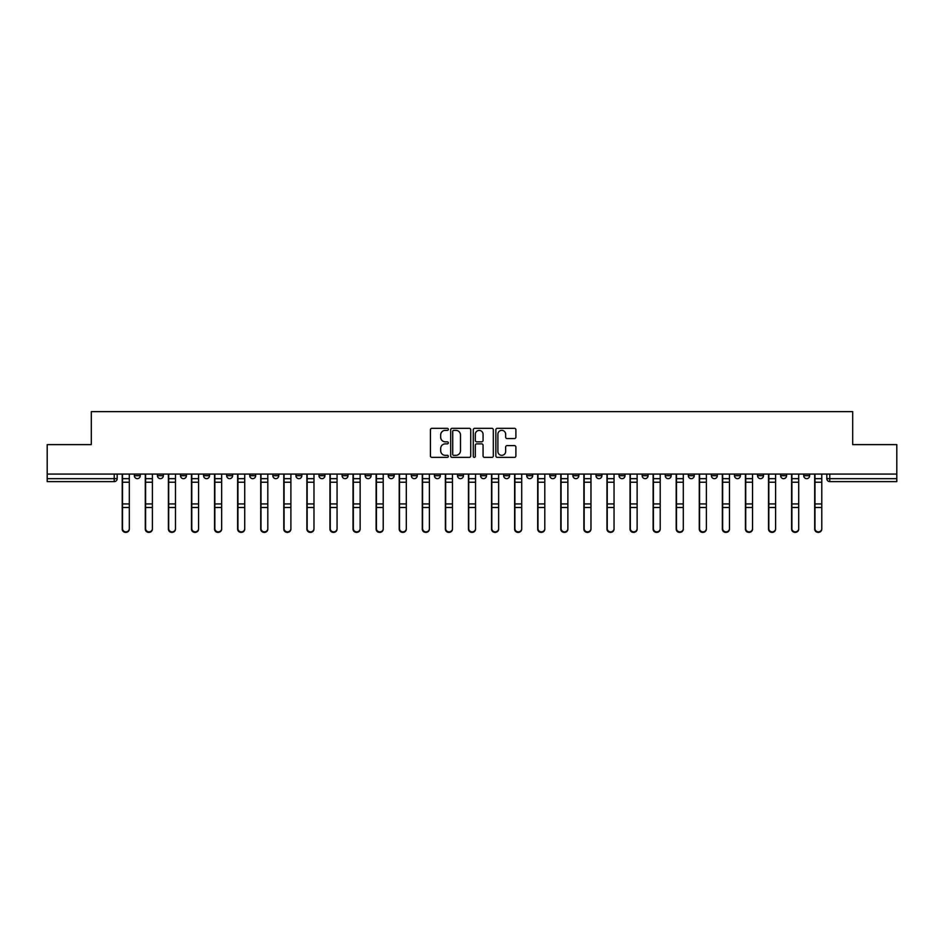 <?xml version="1.0" encoding="UTF-8"?>
<svg xmlns="http://www.w3.org/2000/svg" width="944" height="944" viewBox="0 0 944 944"><rect width="100%" height="100%" fill="white"/><g stroke="black" fill="none" stroke-linecap="round" stroke-linejoin="round"><path stroke-width="1.42" d="M448.329 429.343A1.015 1.015 0 0 0 447.314 428.328L431.88 428.328A1.451 1.451 0 0 0 430.429 429.78L430.429 455.928A1.451 1.451 0 0 0 431.88 457.38L447.314 457.38A1.015 1.015 0 0 0 448.329 456.365A1.015 1.015 0 0 0 447.314 455.338L445.308 455.338A4.649 4.649 0 0 1 440.671 450.701L440.671 448.518A4.649 4.649 0 0 1 445.308 443.869L447.314 443.869A1.015 1.015 0 0 0 448.329 442.854A1.015 1.015 0 0 0 447.314 441.839L445.308 441.839A4.649 4.649 0 0 1 440.671 437.19L440.671 435.007A4.649 4.649 0 0 1 445.308 430.358L447.314 430.358A1.015 1.015 0 0 0 448.329 429.343M780.653 474.077L780.653 475.705L786.564 475.705A2.962 2.962 0 0 1 783.614 478.655A2.962 2.962 0 0 1 780.653 475.705L780.653 474.077M757.572 475.705L757.572 474.077L757.572 475.705A2.962 2.962 0 0 0 760.522 478.655A2.962 2.962 0 0 1 757.572 475.705L763.484 475.705A2.962 2.962 0 0 1 760.522 478.655M711.398 474.077L711.398 475.705L717.322 475.705A2.962 2.962 0 0 1 714.36 478.655A2.962 2.962 0 0 1 711.398 475.705L711.398 474.077M688.318 475.705L688.318 474.077L688.318 475.705A2.962 2.962 0 0 0 691.279 478.655A2.962 2.962 0 0 1 688.318 475.705L694.241 475.705A2.962 2.962 0 0 1 691.279 478.655M665.237 475.705L665.237 474.077L665.237 475.705A2.962 2.962 0 0 0 668.199 478.655A2.962 2.962 0 0 1 665.237 475.705L671.16 475.705A2.962 2.962 0 0 1 668.199 478.655A2.962 2.962 0 0 0 671.16 475.705A2.962 2.962 0 0 1 668.199 478.655M595.994 475.705L595.994 474.077L595.994 475.705A2.962 2.962 0 0 0 598.956 478.655A2.962 2.962 0 0 1 595.994 475.705L601.906 475.705A2.962 2.962 0 0 1 598.956 478.655M572.914 474.077L572.914 475.705L578.825 475.705A2.962 2.962 0 0 1 575.875 478.655A2.962 2.962 0 0 1 572.914 475.705L572.914 474.077M549.833 474.077L549.833 475.705L555.745 475.705A2.962 2.962 0 0 1 552.783 478.655A2.962 2.962 0 0 1 549.833 475.705L549.833 474.077M526.74 474.077L526.74 475.705L532.664 475.705A2.962 2.962 0 0 1 529.702 478.655A2.962 2.962 0 0 1 526.74 475.705L526.74 474.077M503.659 475.705L503.659 474.077L503.659 475.705A2.962 2.962 0 0 0 506.621 478.655A2.962 2.962 0 0 1 503.659 475.705L509.583 475.705A2.962 2.962 0 0 1 506.621 478.655M457.498 474.077L457.498 475.705L463.421 475.705A2.962 2.962 0 0 1 460.46 478.655A2.962 2.962 0 0 1 457.498 475.705L457.498 474.077M434.417 475.705L434.417 474.077L434.417 475.705A2.962 2.962 0 0 0 437.379 478.655A2.962 2.962 0 0 1 434.417 475.705L440.341 475.705A2.962 2.962 0 0 1 437.379 478.655A2.962 2.962 0 0 0 440.341 475.705A2.962 2.962 0 0 1 437.379 478.655M295.92 474.077L295.92 475.705L301.844 475.705A2.962 2.962 0 0 1 298.882 478.655A2.962 2.962 0 0 1 295.92 475.705L295.92 474.077M272.84 474.077L272.84 475.705L278.763 475.705A2.962 2.962 0 0 1 275.801 478.655A2.962 2.962 0 0 1 272.84 475.705L272.84 474.077M249.759 474.077L249.759 475.705L255.682 475.705A2.962 2.962 0 0 1 252.721 478.655A2.962 2.962 0 0 1 249.759 475.705L249.759 474.077M203.597 474.077L203.597 475.705L209.509 475.705A2.962 2.962 0 0 1 206.559 478.655A2.962 2.962 0 0 1 203.597 475.705L203.597 474.077M180.516 474.077L180.516 475.705L186.428 475.705A2.962 2.962 0 0 1 183.478 478.655A2.962 2.962 0 0 1 180.516 475.705L180.516 474.077M514.445 438.571A1.451 1.451 0 0 0 515.896 437.119L515.896 429.78A1.451 1.451 0 0 0 514.445 428.328L497.311 428.328A1.451 1.451 0 0 0 495.86 429.78L495.86 455.928A1.451 1.451 0 0 0 497.311 457.38L514.445 457.38A1.451 1.451 0 0 0 515.896 455.928L515.896 447.067A1.451 1.451 0 0 0 514.445 445.615L507.105 445.615A1.451 1.451 0 0 0 505.654 447.067L505.654 451.456A3.882 3.882 0 0 1 501.771 455.338A3.882 3.882 0 0 1 497.889 451.456L497.889 434.252A3.882 3.882 0 0 1 501.771 430.358A3.882 3.882 0 0 1 505.654 434.252L505.654 437.119A1.451 1.451 0 0 0 507.105 438.571L514.445 438.571M47.2 474.077L47.2 444.624L91.297 444.624L91.297 411.631L852.703 411.631L852.703 444.624L896.8 444.624L896.8 474.077L47.2 474.077L47.2 478.655L117.186 478.655L117.186 474.077L117.186 478.655A2.962 2.962 0 0 1 114.224 481.617L47.2 481.617L47.2 478.655M470.726 429.78A1.451 1.451 0 0 0 469.274 428.328L452.141 428.328A1.451 1.451 0 0 0 450.689 429.78L450.689 455.928A1.451 1.451 0 0 0 452.141 457.38L469.274 457.38A1.451 1.451 0 0 0 470.726 455.928L470.726 429.78M474.726 428.328L491.859 428.328A1.451 1.451 0 0 1 493.311 429.78L493.311 455.928A1.451 1.451 0 0 1 491.859 457.38L484.532 457.38A1.451 1.451 0 0 1 483.068 455.928L483.068 445.32A1.451 1.451 0 0 0 481.617 443.869L476.755 443.869A1.451 1.451 0 0 0 475.304 445.32L475.304 456.365A1.015 1.015 0 0 1 474.289 457.38A1.015 1.015 0 0 1 473.274 456.365L473.274 429.78A1.451 1.451 0 0 1 474.726 428.328M826.814 474.077L826.814 478.655L896.8 478.655L896.8 481.617L829.776 481.617A2.962 2.962 0 0 1 826.814 478.655A2.962 2.962 0 0 0 829.776 481.617L829.776 474.077M896.8 474.077L896.8 478.655M809.645 474.077L809.645 475.705A2.962 2.962 0 0 1 806.695 478.655A2.962 2.962 0 0 1 803.733 475.705L809.645 475.705M803.733 474.077L803.733 475.705M786.564 474.077L786.564 475.705L786.564 474.077M763.484 474.077L763.484 475.705M740.403 474.077L740.403 475.705A2.962 2.962 0 0 1 737.441 478.655A2.962 2.962 0 0 1 734.491 475.705L740.403 475.705A2.962 2.962 0 0 1 737.441 478.655A2.962 2.962 0 0 0 740.403 475.705L740.403 474.077M734.491 474.077L734.491 475.705M717.322 474.077L717.322 475.705A2.962 2.962 0 0 1 714.36 478.655A2.962 2.962 0 0 0 717.322 475.705L717.322 474.077M694.241 474.077L694.241 475.705L694.241 474.077M671.16 474.077L671.16 475.705M648.08 474.077L648.08 475.705A2.962 2.962 0 0 1 645.118 478.655A2.962 2.962 0 0 1 642.156 475.705L648.08 475.705A2.962 2.962 0 0 1 645.118 478.655A2.962 2.962 0 0 0 648.08 475.705M642.156 474.077L642.156 475.705M624.999 474.077L624.999 475.705A2.962 2.962 0 0 1 622.037 478.655A2.962 2.962 0 0 1 619.075 475.705A2.962 2.962 0 0 0 622.037 478.655A2.962 2.962 0 0 0 624.999 475.705A2.962 2.962 0 0 1 622.037 478.655M619.075 474.077L619.075 475.705L624.999 475.705M601.906 474.077L601.906 475.705L601.906 474.077M578.825 474.077L578.825 475.705L578.825 474.077M555.745 474.077L555.745 475.705A2.962 2.962 0 0 1 552.783 478.655A2.962 2.962 0 0 0 555.745 475.705L555.745 474.077M532.664 474.077L532.664 475.705A2.962 2.962 0 0 1 529.702 478.655A2.962 2.962 0 0 0 532.664 475.705M509.583 474.077L509.583 475.705L509.583 474.077M486.502 474.077L486.502 475.705A2.962 2.962 0 0 1 483.54 478.655A2.962 2.962 0 0 1 480.579 475.705A2.962 2.962 0 0 0 483.54 478.655M480.579 474.077L480.579 475.705L486.502 475.705M463.421 474.077L463.421 475.705A2.962 2.962 0 0 1 460.46 478.655A2.962 2.962 0 0 0 463.421 475.705L463.421 474.077M440.341 474.077L440.341 475.705M417.26 474.077L417.26 475.705A2.962 2.962 0 0 1 414.298 478.655A2.962 2.962 0 0 1 411.336 475.705L417.26 475.705M411.336 474.077L411.336 475.705M394.167 474.077L394.167 475.705A2.962 2.962 0 0 1 391.217 478.655A2.962 2.962 0 0 1 388.255 475.705L394.167 475.705M388.255 474.077L388.255 475.705M371.086 474.077L371.086 475.705A2.962 2.962 0 0 1 368.125 478.655A2.962 2.962 0 0 1 365.175 475.705L371.086 475.705M365.175 474.077L365.175 475.705M348.006 474.077L348.006 475.705A2.962 2.962 0 0 1 345.044 478.655A2.962 2.962 0 0 1 342.094 475.705L348.006 475.705M342.094 474.077L342.094 475.705M324.925 474.077L324.925 475.705A2.962 2.962 0 0 1 321.963 478.655A2.962 2.962 0 0 1 319.001 475.705L324.925 475.705M319.001 474.077L319.001 475.705M301.844 474.077L301.844 475.705L301.844 474.077M278.763 474.077L278.763 475.705M255.682 474.077L255.682 475.705L255.682 474.077M232.602 474.077L232.602 475.705A2.962 2.962 0 0 1 229.64 478.655A2.962 2.962 0 0 1 226.678 475.705L232.602 475.705M226.678 474.077L226.678 475.705M209.509 474.077L209.509 475.705M186.428 474.077L186.428 475.705L186.428 474.077M163.347 474.077L163.347 475.705A2.962 2.962 0 0 1 160.386 478.655A2.962 2.962 0 0 1 157.436 475.705L163.347 475.705M157.436 474.077L157.436 475.705M134.355 474.077L134.355 475.705L140.267 475.705L140.267 474.077L140.267 475.705A2.962 2.962 0 0 1 137.305 478.655A2.962 2.962 0 0 1 134.355 475.705A2.962 2.962 0 0 0 137.305 478.655M114.224 481.617A2.962 2.962 0 0 0 117.186 478.655A2.962 2.962 0 0 1 114.224 481.617L114.224 474.077M453.734 430.358A1.015 1.015 0 0 0 452.719 431.384L452.719 454.324A1.015 1.015 0 0 0 453.734 455.338L455.846 455.338A4.649 4.649 0 0 0 460.495 450.701L460.495 435.007A4.649 4.649 0 0 0 455.846 430.358L453.734 430.358M483.068 434.323A3.882 3.882 0 0 0 479.186 430.44A3.882 3.882 0 0 0 475.304 434.323L475.304 440.388A1.451 1.451 0 0 0 476.755 441.839L481.617 441.839A1.451 1.451 0 0 0 483.068 440.388L483.068 434.323M122.213 474.077L122.213 529.088A3.398 3.28 180 0 0 125.764 532.369M129.316 528.581L129.316 529.088A3.398 3.28 180 0 1 125.918 532.369A3.398 3.28 180 0 1 122.508 529.088L122.508 528.581A3.398 3.28 0 0 0 125.918 531.861A3.398 3.28 0 0 0 129.316 528.581L129.316 507.494L122.508 507.494L122.508 528.581M122.508 474.077L122.508 507.494M129.316 474.077L129.316 507.494M145.293 474.077L145.293 529.088A3.398 3.28 180 0 0 148.845 532.369M168.386 474.077L168.386 529.088A3.398 3.28 180 0 0 171.938 532.369M191.467 474.077L191.467 529.088A3.398 3.28 180 0 0 195.019 532.369M152.397 528.581L152.397 529.088A3.398 3.28 180 0 1 148.999 532.369A3.398 3.28 180 0 1 145.6 529.088L145.6 528.581A3.398 3.28 0 0 0 148.999 531.861A3.398 3.28 0 0 0 152.397 528.581L152.397 507.494L145.6 507.494L145.6 528.581M145.6 474.077L145.6 507.494M152.397 474.077L152.397 507.494M175.478 528.581L175.478 529.088A3.398 3.28 180 0 1 172.079 532.369A3.398 3.28 180 0 1 168.681 529.088L168.681 528.581A3.398 3.28 0 0 0 172.079 531.861A3.398 3.28 0 0 0 175.478 528.581L175.478 507.494L168.681 507.494L168.681 528.581M168.681 474.077L168.681 507.494M175.478 474.077L175.478 507.494M198.57 528.581L198.57 529.088A3.398 3.28 180 0 1 195.16 532.369A3.398 3.28 180 0 1 191.762 529.088L191.762 528.581A3.398 3.28 0 0 0 195.16 531.861A3.398 3.28 0 0 0 198.57 528.581L198.57 507.494L191.762 507.494L191.762 528.581M191.762 474.077L191.762 507.494M198.57 474.077L198.57 507.494M214.548 474.077L214.548 529.088A3.398 3.28 180 0 0 218.099 532.369M237.628 474.077L237.628 529.088A3.398 3.28 180 0 0 241.18 532.369M221.651 528.581L221.651 529.088A3.398 3.28 180 0 1 218.241 532.369A3.398 3.28 180 0 1 214.843 529.088L214.843 528.581A3.398 3.28 0 0 0 218.241 531.861A3.398 3.28 0 0 0 221.651 528.581L221.651 507.494L214.843 507.494L214.843 528.581M214.843 474.077L214.843 507.494M221.651 474.077L221.651 507.494M244.732 528.581L244.732 529.088A3.398 3.28 180 0 1 241.322 532.369A3.398 3.28 180 0 1 237.923 529.088L237.923 528.581A3.398 3.28 0 0 0 241.322 531.861A3.398 3.28 0 0 0 244.732 528.581L244.732 507.494L237.923 507.494L237.923 528.581M237.923 474.077L237.923 507.494M244.732 474.077L244.732 507.494M260.709 474.077L260.709 529.088A3.398 3.28 180 0 0 264.261 532.369M283.79 474.077L283.79 529.088A3.398 3.28 180 0 0 287.342 532.369M306.871 474.077L306.871 529.088A3.398 3.28 180 0 0 310.423 532.369M329.952 474.077L329.952 529.088A3.398 3.28 180 0 0 333.503 532.369M353.032 474.077L353.032 529.088A3.398 3.28 180 0 0 356.584 532.369M376.125 474.077L376.125 529.088A3.398 3.28 180 0 0 379.677 532.369M399.206 474.077L399.206 529.088A3.398 3.28 180 0 0 402.758 532.369M422.287 474.077L422.287 529.088A3.398 3.28 180 0 0 425.838 532.369M267.813 528.581L267.813 529.088A3.398 3.28 180 0 1 264.414 532.369A3.398 3.28 180 0 1 261.004 529.088L261.004 528.581A3.398 3.28 0 0 0 264.414 531.861A3.398 3.28 0 0 0 267.813 528.581L267.813 507.494L261.004 507.494L261.004 528.581M261.004 474.077L261.004 507.494M267.813 474.077L267.813 507.494M290.894 528.581L290.894 529.088A3.398 3.28 180 0 1 287.495 532.369A3.398 3.28 180 0 1 284.085 529.088L284.085 528.581A3.398 3.28 0 0 0 287.495 531.861A3.398 3.28 0 0 0 290.894 528.581L290.894 507.494L284.085 507.494L284.085 528.581M284.085 474.077L284.085 507.494M290.894 474.077L290.894 507.494M313.974 528.581L313.974 529.088A3.398 3.28 180 0 1 310.576 532.369A3.398 3.28 180 0 1 307.166 529.088L307.166 528.581A3.398 3.28 0 0 0 310.576 531.861A3.398 3.28 0 0 0 313.974 528.581L313.974 507.494L307.166 507.494L307.166 528.581M307.166 474.077L307.166 507.494M313.974 474.077L313.974 507.494M337.055 528.581L337.055 529.088A3.398 3.28 180 0 1 333.657 532.369A3.398 3.28 180 0 1 330.247 529.088L330.247 528.581A3.398 3.28 0 0 0 333.657 531.861A3.398 3.28 0 0 0 337.055 528.581L337.055 507.494L330.247 507.494L330.247 528.581M330.247 474.077L330.247 507.494M337.055 474.077L337.055 507.494M360.136 528.581L360.136 529.088A3.398 3.28 180 0 1 356.738 532.369A3.398 3.28 180 0 1 353.339 529.088L353.339 528.581A3.398 3.28 0 0 0 356.738 531.861A3.398 3.28 0 0 0 360.136 528.581L360.136 507.494L353.339 507.494L353.339 528.581M353.339 474.077L353.339 507.494M360.136 474.077L360.136 507.494M383.217 528.581L383.217 529.088A3.398 3.28 180 0 1 379.818 532.369A3.398 3.28 180 0 1 376.42 529.088L376.42 528.581A3.398 3.28 0 0 0 379.818 531.861A3.398 3.28 0 0 0 383.217 528.581L383.217 507.494L376.42 507.494L376.42 528.581M376.42 474.077L376.42 507.494M383.217 474.077L383.217 507.494M406.309 528.581L406.309 529.088A3.398 3.28 180 0 1 402.899 532.369A3.398 3.28 180 0 1 399.501 529.088L399.501 528.581A3.398 3.28 0 0 0 402.899 531.861A3.398 3.28 0 0 0 406.309 528.581L406.309 507.494L399.501 507.494L399.501 528.581M399.501 474.077L399.501 507.494M406.309 474.077L406.309 507.494M429.39 528.581L429.39 529.088A3.398 3.28 180 0 1 425.98 532.369A3.398 3.28 180 0 1 422.582 529.088L422.582 528.581A3.398 3.28 0 0 0 425.98 531.861A3.398 3.28 0 0 0 429.39 528.581L429.39 507.494L422.582 507.494L422.582 528.581M422.582 474.077L422.582 507.494M429.39 474.077L429.39 507.494M445.367 474.077L445.367 529.088A3.398 3.28 180 0 0 448.919 532.369M468.448 474.077L468.448 529.088A3.398 3.28 180 0 0 472 532.369M491.529 474.077L491.529 529.088A3.398 3.28 180 0 0 495.081 532.369M514.61 474.077L514.61 529.088A3.398 3.28 180 0 0 518.162 532.369M537.691 474.077L537.691 529.088A3.398 3.28 180 0 0 541.242 532.369M560.783 474.077L560.783 529.088A3.398 3.28 180 0 0 564.323 532.369M583.864 474.077L583.864 529.088A3.398 3.28 180 0 0 587.416 532.369M606.945 474.077L606.945 529.088A3.398 3.28 180 0 0 610.497 532.369M630.026 474.077L630.026 529.088A3.398 3.28 180 0 0 633.577 532.369M653.106 474.077L653.106 529.088A3.398 3.28 180 0 0 656.658 532.369M676.187 474.077L676.187 529.088A3.398 3.28 180 0 0 679.739 532.369M699.268 474.077L699.268 529.088A3.398 3.28 180 0 0 702.82 532.369M722.349 474.077L722.349 529.088A3.398 3.28 180 0 0 725.901 532.369M745.43 474.077L745.43 529.088A3.398 3.28 180 0 0 748.981 532.369M768.522 474.077L768.522 529.088A3.398 3.28 180 0 0 772.062 532.369M452.471 528.581L452.471 529.088A3.398 3.28 180 0 1 449.061 532.369A3.398 3.28 180 0 1 445.662 529.088L445.662 528.581A3.398 3.28 0 0 0 449.061 531.861A3.398 3.28 0 0 0 452.471 528.581L452.471 507.494L445.662 507.494L445.662 528.581M445.662 474.077L445.662 507.494M452.471 474.077L452.471 507.494M475.552 528.581L475.552 529.088A3.398 3.28 180 0 1 472.153 532.369A3.398 3.28 180 0 1 468.743 529.088L468.743 528.581A3.398 3.28 0 0 0 472.153 531.861A3.398 3.28 0 0 0 475.552 528.581L475.552 507.494L468.743 507.494L468.743 528.581M468.743 474.077L468.743 507.494M475.552 474.077L475.552 507.494M498.633 528.581L498.633 529.088A3.398 3.28 180 0 1 495.234 532.369A3.398 3.28 180 0 1 491.824 529.088L491.824 528.581A3.398 3.28 0 0 0 495.234 531.861A3.398 3.28 0 0 0 498.633 528.581L498.633 507.494L491.824 507.494L491.824 528.581M491.824 474.077L491.824 507.494M498.633 474.077L498.633 507.494M521.713 528.581L521.713 529.088A3.398 3.28 180 0 1 518.315 532.369A3.398 3.28 180 0 1 514.905 529.088L514.905 528.581A3.398 3.28 0 0 0 518.315 531.861A3.398 3.28 0 0 0 521.713 528.581L521.713 507.494L514.905 507.494L514.905 528.581M514.905 474.077L514.905 507.494M521.713 474.077L521.713 507.494M544.794 528.581L544.794 529.088A3.398 3.28 180 0 1 541.396 532.369A3.398 3.28 180 0 1 537.986 529.088L537.986 528.581A3.398 3.28 0 0 0 541.396 531.861A3.398 3.28 0 0 0 544.794 528.581L544.794 507.494L537.986 507.494L537.986 528.581M537.986 474.077L537.986 507.494M544.794 474.077L544.794 507.494M567.875 528.581L567.875 529.088A3.398 3.28 180 0 1 564.477 532.369A3.398 3.28 180 0 1 561.078 529.088L561.078 528.581A3.398 3.28 0 0 0 564.477 531.861A3.398 3.28 0 0 0 567.875 528.581L567.875 507.494L561.078 507.494L561.078 528.581M561.078 474.077L561.078 507.494M567.875 474.077L567.875 507.494M590.968 528.581L590.968 529.088A3.398 3.28 180 0 1 587.557 532.369A3.398 3.28 180 0 1 584.159 529.088L584.159 528.581A3.398 3.28 0 0 0 587.557 531.861A3.398 3.28 0 0 0 590.968 528.581L590.968 507.494L584.159 507.494L584.159 528.581M584.159 474.077L584.159 507.494M590.968 474.077L590.968 507.494M614.048 528.581L614.048 529.088A3.398 3.28 180 0 1 610.638 532.369A3.398 3.28 180 0 1 607.24 529.088L607.24 528.581A3.398 3.28 0 0 0 610.638 531.861A3.398 3.28 0 0 0 614.048 528.581L614.048 507.494L607.24 507.494L607.24 528.581M607.24 474.077L607.24 507.494M614.048 474.077L614.048 507.494M637.129 528.581L637.129 529.088A3.398 3.28 180 0 1 633.719 532.369A3.398 3.28 180 0 1 630.321 529.088L630.321 528.581A3.398 3.28 0 0 0 633.719 531.861A3.398 3.28 0 0 0 637.129 528.581L637.129 507.494L630.321 507.494L630.321 528.581M630.321 474.077L630.321 507.494M637.129 474.077L637.129 507.494M660.21 528.581L660.21 529.088A3.398 3.28 180 0 1 656.8 532.369A3.398 3.28 180 0 1 653.401 529.088L653.401 528.581A3.398 3.28 0 0 0 656.8 531.861A3.398 3.28 0 0 0 660.21 528.581L660.21 507.494L653.401 507.494L653.401 528.581M653.401 474.077L653.401 507.494M660.21 474.077L660.21 507.494M683.291 528.581L683.291 529.088A3.398 3.28 180 0 1 679.892 532.369A3.398 3.28 180 0 1 676.482 529.088L676.482 528.581A3.398 3.28 0 0 0 679.892 531.861A3.398 3.28 0 0 0 683.291 528.581L683.291 507.494L676.482 507.494L676.482 528.581M676.482 474.077L676.482 507.494M683.291 474.077L683.291 507.494M706.372 528.581L706.372 529.088A3.398 3.28 180 0 1 702.973 532.369A3.398 3.28 180 0 1 699.563 529.088L699.563 528.581A3.398 3.28 0 0 0 702.973 531.861A3.398 3.28 0 0 0 706.372 528.581L706.372 507.494L699.563 507.494L699.563 528.581M699.563 474.077L699.563 507.494M706.372 474.077L706.372 507.494M729.452 528.581L729.452 529.088A3.398 3.28 180 0 1 726.054 532.369A3.398 3.28 180 0 1 722.644 529.088L722.644 528.581A3.398 3.28 0 0 0 726.054 531.861A3.398 3.28 0 0 0 729.452 528.581L729.452 507.494L722.644 507.494L722.644 528.581M722.644 474.077L722.644 507.494M729.452 474.077L729.452 507.494M752.533 528.581L752.533 529.088A3.398 3.28 180 0 1 749.135 532.369A3.398 3.28 180 0 1 745.725 529.088L745.725 528.581A3.398 3.28 0 0 0 749.135 531.861A3.398 3.28 0 0 0 752.533 528.581L752.533 507.494L745.725 507.494L745.725 528.581M745.725 474.077L745.725 507.494M752.533 474.077L752.533 507.494M775.614 528.581L775.614 529.088A3.398 3.28 180 0 1 772.216 532.369A3.398 3.28 180 0 1 768.817 529.088L768.817 528.581A3.398 3.28 0 0 0 772.216 531.861A3.398 3.28 0 0 0 775.614 528.581L775.614 507.494L768.817 507.494L768.817 528.581M768.817 474.077L768.817 507.494M775.614 474.077L775.614 507.494M791.603 474.077L791.603 529.088A3.398 3.28 180 0 0 795.155 532.369M798.707 528.581L798.707 529.088A3.398 3.28 180 0 1 795.296 532.369A3.398 3.28 180 0 1 791.898 529.088L791.898 528.581A3.398 3.28 0 0 0 795.296 531.861A3.398 3.28 0 0 0 798.707 528.581L798.707 507.494L791.898 507.494L791.898 528.581M791.898 474.077L791.898 507.494M798.707 474.077L798.707 507.494M814.684 474.077L814.684 529.088A3.398 3.28 180 0 0 818.236 532.369M821.787 528.581L821.787 529.088A3.398 3.28 180 0 1 818.377 532.369A3.398 3.28 180 0 1 814.979 529.088L814.979 528.581A3.398 3.28 0 0 0 818.377 531.861A3.398 3.28 0 0 0 821.787 528.581L821.787 507.494L814.979 507.494L814.979 528.581M814.979 474.077L814.979 507.494M821.787 474.077L821.787 507.494M122.213 478.655L129.316 478.655M129.316 503.931L122.508 503.931M129.316 482.231L122.508 482.231M145.293 478.655L152.397 478.655M168.386 478.655L175.478 478.655M191.467 478.655L198.57 478.655M152.397 503.931L145.6 503.931M152.397 482.231L145.6 482.231M175.478 503.931L168.681 503.931M175.478 482.231L168.681 482.231M198.57 503.931L191.762 503.931M198.57 482.231L191.762 482.231M214.548 478.655L221.651 478.655M237.628 478.655L244.732 478.655M221.651 503.931L214.843 503.931M221.651 482.231L214.843 482.231M244.732 503.931L237.923 503.931M244.732 482.231L237.923 482.231M260.709 478.655L267.813 478.655M283.79 478.655L290.894 478.655M306.871 478.655L313.974 478.655M329.952 478.655L337.055 478.655M353.032 478.655L360.136 478.655M376.125 478.655L383.217 478.655M399.206 478.655L406.309 478.655M422.287 478.655L429.39 478.655M267.813 503.931L261.004 503.931M267.813 482.231L261.004 482.231M290.894 503.931L284.085 503.931M290.894 482.231L284.085 482.231M313.974 503.931L307.166 503.931M313.974 482.231L307.166 482.231M337.055 503.931L330.247 503.931M337.055 482.231L330.247 482.231M360.136 503.931L353.339 503.931M360.136 482.231L353.339 482.231M383.217 503.931L376.42 503.931M383.217 482.231L376.42 482.231M406.309 503.931L399.501 503.931M406.309 482.231L399.501 482.231M429.39 503.931L422.582 503.931M429.39 482.231L422.582 482.231M445.367 478.655L452.471 478.655M468.448 478.655L475.552 478.655M491.529 478.655L498.633 478.655M514.61 478.655L521.713 478.655M537.691 478.655L544.794 478.655M560.783 478.655L567.875 478.655M583.864 478.655L590.968 478.655M606.945 478.655L614.048 478.655M630.026 478.655L637.129 478.655M653.106 478.655L660.21 478.655M676.187 478.655L683.291 478.655M699.268 478.655L706.372 478.655M722.349 478.655L729.452 478.655M745.43 478.655L752.533 478.655M768.522 478.655L775.614 478.655M452.471 503.931L445.662 503.931M452.471 482.231L445.662 482.231M475.552 503.931L468.743 503.931M475.552 482.231L468.743 482.231M498.633 503.931L491.824 503.931M498.633 482.231L491.824 482.231M521.713 503.931L514.905 503.931M521.713 482.231L514.905 482.231M544.794 503.931L537.986 503.931M544.794 482.231L537.986 482.231M567.875 503.931L561.078 503.931M567.875 482.231L561.078 482.231M590.968 503.931L584.159 503.931M590.968 482.231L584.159 482.231M614.048 503.931L607.24 503.931M614.048 482.231L607.24 482.231M637.129 503.931L630.321 503.931M637.129 482.231L630.321 482.231M660.21 503.931L653.401 503.931M660.21 482.231L653.401 482.231M683.291 503.931L676.482 503.931M683.291 482.231L676.482 482.231M706.372 503.931L699.563 503.931M706.372 482.231L699.563 482.231M729.452 503.931L722.644 503.931M729.452 482.231L722.644 482.231M752.533 503.931L745.725 503.931M752.533 482.231L745.725 482.231M775.614 503.931L768.817 503.931M775.614 482.231L768.817 482.231M791.603 478.655L798.707 478.655M798.707 503.931L791.898 503.931M798.707 482.231L791.898 482.231M814.684 478.655L821.787 478.655M821.787 503.931L814.979 503.931M821.787 482.231L814.979 482.231"/></g></svg>

